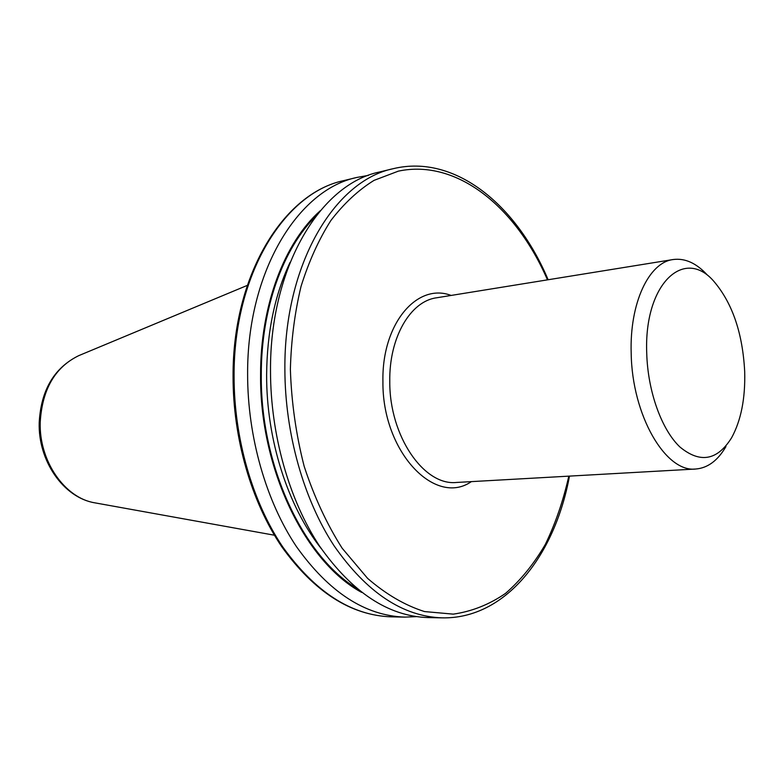 <?xml version="1.0" encoding="UTF-8"?>
<svg xmlns="http://www.w3.org/2000/svg" width="784" height="784" viewBox="0 0 784 784"><rect width="100%" height="100%" fill="white"/><g stroke="black" fill="none" stroke-linecap="round" stroke-linejoin="round"><path stroke-width="1.18" d="M646.731 353.212C647.741 391.324 661.627 429.789 679.993 447.056C700.122 463.589 717.311 460.512 731.57 437.835C741.047 420.498 745.417 398.409 744.692 371.587C742.693 333.729 732.687 303.967 714.665 282.309C684.844 245.931 643.84 283.328 646.731 353.212M707.305 274.998C696.368 263.101 684.961 257.946 673.064 259.543C648.848 262.473 629.513 303.153 631.189 353.212C632.002 415.451 665.694 472.84 695.829 469.008C707.785 468.009 717.83 460.531 725.945 446.566M368.372 175.4L357.034 177.409C297.871 189.532 247.019 271.832 247.617 374.252C247.568 437.021 266.148 501.417 296.46 546.644C329.015 592.263 365.138 615.754 404.818 617.116L416.324 616.636M320.205 210.798C284.563 242.403 260.396 305.182 260.582 374.693C259.563 468.685 305.339 562.157 361.679 592.41M270.509 371.224C270.558 434.895 289.237 500.251 319.578 546.134C352.173 592.4 388.237 616.214 427.79 617.567L442.186 617.861C402.731 616.508 366.696 592.488 334.092 545.811C303.741 499.526 284.994 433.552 284.876 369.313C283.994 264.473 334.562 180.614 393.362 168.658L379.368 172.029C320.421 184.054 269.735 267.315 270.509 371.224M673.064 259.543L436.512 297.802C410.404 301.193 389.011 337.6 389.775 381.524C389.374 436.139 424.007 486.09 456.582 482.454L695.829 469.008M471.351 481.631C434.904 506.993 382.063 451.515 382.925 381.534C381.671 323.674 417.176 282.387 451.114 295.441M234.073 376.046C233.965 438.285 252.487 502.113 282.759 546.948C315.305 592.185 351.448 615.479 391.187 616.841C350.791 615.352 314.306 591.979 281.74 546.713C251.419 501.917 232.956 438.374 233.064 376.359C232.574 275.262 283.426 193.168 343.784 180.604C284.514 192.776 233.563 274.508 234.073 376.046M547.467 279.859C516.088 207.241 457.062 158.672 398.38 171.137L374.046 180.369C358.386 190.051 344 203.428 330.887 220.49C318.774 239.532 308.827 261.493 301.046 286.376C294.735 312.581 291.178 340.227 290.374 369.313C291.462 402.368 296.058 434.718 304.172 466.353C314.159 496.791 326.81 524.084 342.147 548.212L367.598 578.367C386.022 594.311 404.995 605.375 424.526 611.569L453.27 614.137C471.939 611.442 489.353 604.523 505.533 593.39C520.743 580.15 534.022 563.804 545.35 544.351C555.454 523.487 563.265 500.751 568.802 476.153M79.478 355.348L78.753 355.642C55.047 367.186 42.199 389.393 40.209 422.282C38.965 461.051 64.778 498.056 94.746 502.818L95.521 502.956M316.119 215.865C283.044 248.352 261.131 308.631 261.278 374.781C260.366 465.186 302.81 555.699 356.602 588.343M290.07 262.385C274.782 294.715 266.972 332.181 266.629 374.781C266.344 439.51 287.797 506.268 321.166 548.506M442.186 617.861C505.523 619.144 554.788 555.856 569.468 476.113M274.42 535.217L94.746 502.818C63.386 497.605 38.004 460.776 39.2 422.645C40.984 390.099 54.174 367.765 78.753 355.642L247.274 285.405M391.187 616.841L404.818 617.116M343.784 180.604L357.034 177.409M548.134 279.751C516.666 205.026 454.955 153.791 393.362 168.658"/></g></svg>
